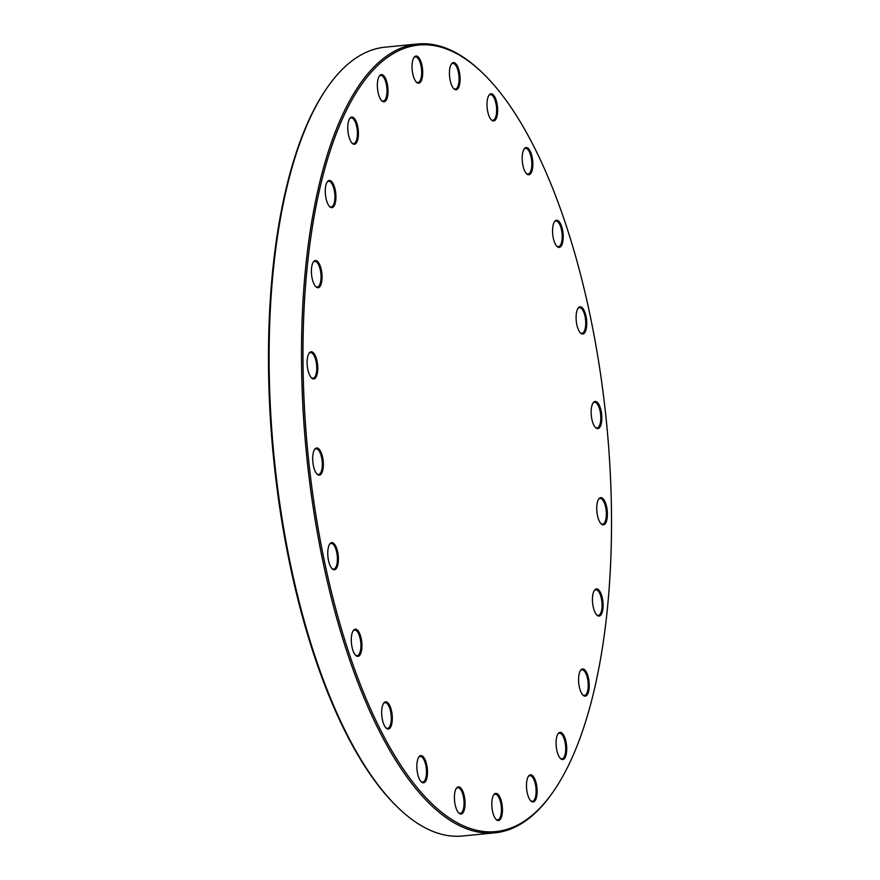 <?xml version="1.0" encoding="UTF-8"?>
<svg xmlns="http://www.w3.org/2000/svg" width="880" height="880" viewBox="0 0 880 880"><rect width="100%" height="100%" fill="white"/><g stroke="black" fill="none" stroke-linecap="round" stroke-linejoin="round"><path stroke-width="1.32" d="M553.828 790.845L553.036 792A396.308 150.524 -95.6 0 1 494.945 832.821A396.308 150.524 -95.6 0 1 335.049 612.117A396.308 150.524 -95.6 0 1 417.406 44A396.308 150.524 -95.6 0 1 482.339 72.732L483.34 73.711A395.142 150.084 84.4 0 0 324.489 169.939A395.142 150.084 84.4 0 0 336.479 611.501A395.142 150.084 84.4 0 0 553.828 790.845A395.142 150.084 84.4 0 0 606.617 423.621A395.142 150.084 84.4 0 0 483.34 73.711M417.406 44L385.055 47.179A396.308 150.524 84.4 0 0 326.964 88A396.308 150.524 84.4 0 0 302.698 615.296A396.308 150.524 84.4 0 0 397.661 807.268A396.308 150.524 84.4 0 0 462.594 836L494.945 832.821M397.661 807.268L396.66 806.289A395.142 150.084 -95.6 0 1 273.383 456.379A395.142 150.084 -95.6 0 1 326.172 89.155L326.964 88M348.931 136.642A13.662 5.192 -95.6 0 1 349.767 118.459A13.662 5.192 -95.6 0 1 358.27 130.152A13.662 5.192 -95.6 0 1 352.198 143.264A13.662 5.192 -95.6 0 1 348.931 136.642M326.425 200.057A13.662 5.192 -95.6 0 1 327.261 181.874A13.662 5.192 -95.6 0 1 335.775 193.556A13.662 5.192 -95.6 0 1 329.703 206.668A13.662 5.192 -95.6 0 1 326.425 200.057M312.565 280.104A13.662 5.192 -95.6 0 1 313.401 261.921A13.662 5.192 -95.6 0 1 321.904 273.603A13.662 5.192 -95.6 0 1 315.832 286.726A13.662 5.192 -95.6 0 1 312.565 280.104M308.264 371.349A13.662 5.192 -95.6 0 1 309.111 353.166A13.662 5.192 -95.6 0 1 317.614 364.848A13.662 5.192 -95.6 0 1 311.542 377.971A13.662 5.192 -95.6 0 1 308.264 371.349M313.841 467.566A13.662 5.192 -95.6 0 1 314.688 449.383A13.662 5.192 -95.6 0 1 323.191 461.065A13.662 5.192 -95.6 0 1 317.119 474.177A13.662 5.192 -95.6 0 1 313.841 467.566M328.911 562.188A13.662 5.192 -95.6 0 1 329.747 544.005A13.662 5.192 -95.6 0 1 338.25 555.687A13.662 5.192 -95.6 0 1 332.189 568.81A13.662 5.192 -95.6 0 1 328.911 562.188M352.44 648.78A13.662 5.192 -95.6 0 1 353.276 630.597A13.662 5.192 -95.6 0 1 361.779 642.279A13.662 5.192 -95.6 0 1 355.718 655.402A13.662 5.192 -95.6 0 1 352.44 648.78M382.822 721.435A13.662 5.192 -95.6 0 1 383.658 703.252A13.662 5.192 -95.6 0 1 392.161 714.945A13.662 5.192 -95.6 0 1 386.1 728.057A13.662 5.192 -95.6 0 1 382.822 721.435M418 775.214A13.662 5.192 -95.6 0 1 418.836 757.031A13.662 5.192 -95.6 0 1 427.339 768.713A13.662 5.192 -95.6 0 1 421.267 781.825A13.662 5.192 -95.6 0 1 418 775.214M455.565 806.432A13.662 5.192 -95.6 0 1 456.401 788.249A13.662 5.192 -95.6 0 1 464.904 799.931A13.662 5.192 -95.6 0 1 458.832 813.054A13.662 5.192 -95.6 0 1 455.565 806.432M492.954 812.966A13.662 5.192 -95.6 0 1 493.79 794.783A13.662 5.192 -95.6 0 1 502.293 806.476A13.662 5.192 -95.6 0 1 496.232 819.588A13.662 5.192 -95.6 0 1 492.954 812.966M527.626 794.387A13.662 5.192 -95.6 0 1 528.473 776.204A13.662 5.192 -95.6 0 1 536.976 787.886A13.662 5.192 -95.6 0 1 530.904 801.009A13.662 5.192 -95.6 0 1 527.626 794.387M557.227 751.938A13.662 5.192 -95.6 0 1 558.063 733.766A13.662 5.192 -95.6 0 1 566.566 745.448A13.662 5.192 -95.6 0 1 560.505 758.56A13.662 5.192 -95.6 0 1 557.227 751.938M579.722 688.534A13.662 5.192 -95.6 0 1 580.558 670.351A13.662 5.192 -95.6 0 1 589.072 682.033A13.662 5.192 -95.6 0 1 583 695.156A13.662 5.192 -95.6 0 1 579.722 688.534M593.593 608.487A13.662 5.192 -95.6 0 1 594.429 590.304A13.662 5.192 -95.6 0 1 602.932 601.986A13.662 5.192 -95.6 0 1 596.871 615.098A13.662 5.192 -95.6 0 1 593.593 608.487M597.883 517.242A13.662 5.192 -95.6 0 1 598.719 499.059A13.662 5.192 -95.6 0 1 607.233 510.741A13.662 5.192 -95.6 0 1 601.161 523.864A13.662 5.192 -95.6 0 1 597.883 517.242M592.306 421.025A13.662 5.192 -95.6 0 1 593.142 402.842A13.662 5.192 -95.6 0 1 601.656 414.524A13.662 5.192 -95.6 0 1 595.584 427.647A13.662 5.192 -95.6 0 1 592.306 421.025M577.247 326.403A13.662 5.192 -95.6 0 1 578.083 308.22A13.662 5.192 -95.6 0 1 586.586 319.902A13.662 5.192 -95.6 0 1 580.514 333.014A13.662 5.192 -95.6 0 1 577.247 326.403M553.718 239.811A13.662 5.192 -95.6 0 1 554.554 221.628A13.662 5.192 -95.6 0 1 563.057 233.31A13.662 5.192 -95.6 0 1 556.996 246.422A13.662 5.192 -95.6 0 1 553.718 239.811M523.336 167.145A13.662 5.192 -95.6 0 1 524.172 148.962A13.662 5.192 -95.6 0 1 532.675 160.655A13.662 5.192 -95.6 0 1 526.603 173.767A13.662 5.192 -95.6 0 1 523.336 167.145M488.158 113.377A13.662 5.192 -95.6 0 1 488.994 95.194A13.662 5.192 -95.6 0 1 497.497 106.876A13.662 5.192 -95.6 0 1 491.436 119.999A13.662 5.192 -95.6 0 1 488.158 113.377M450.593 82.159A13.662 5.192 -95.6 0 1 451.429 63.976A13.662 5.192 -95.6 0 1 459.932 75.658A13.662 5.192 -95.6 0 1 453.871 88.781A13.662 5.192 -95.6 0 1 450.593 82.159M413.204 75.614A13.662 5.192 -95.6 0 1 414.04 57.431A13.662 5.192 -95.6 0 1 422.543 69.124A13.662 5.192 -95.6 0 1 416.471 82.236A13.662 5.192 -95.6 0 1 413.204 75.614M378.521 94.204A13.662 5.192 -95.6 0 1 379.357 76.021A13.662 5.192 -95.6 0 1 387.871 87.703A13.662 5.192 -95.6 0 1 381.799 100.826A13.662 5.192 -95.6 0 1 378.521 94.204M381.458 100.463A12.881 4.895 84.4 0 0 383.24 101.101A12.881 4.895 84.4 0 0 385.924 82.632A12.881 4.895 84.4 0 0 380.721 75.46A12.881 4.895 84.4 0 0 379.104 76.439M416.141 81.884A12.881 4.895 84.4 0 0 417.923 82.522A12.881 4.895 84.4 0 0 420.596 64.053A12.881 4.895 84.4 0 0 415.393 56.881A12.881 4.895 84.4 0 0 413.776 57.849M351.868 142.912A12.881 4.895 84.4 0 0 353.65 143.55A12.881 4.895 84.4 0 0 356.323 125.081A12.881 4.895 84.4 0 0 351.12 117.898A12.881 4.895 84.4 0 0 349.503 118.877M329.362 206.316A12.881 4.895 84.4 0 0 331.144 206.954A12.881 4.895 84.4 0 0 333.828 188.485A12.881 4.895 84.4 0 0 328.625 181.313A12.881 4.895 84.4 0 0 327.008 182.281M315.502 286.374A12.881 4.895 84.4 0 0 317.284 287.012A12.881 4.895 84.4 0 0 319.957 268.543A12.881 4.895 84.4 0 0 314.754 261.36A12.881 4.895 84.4 0 0 313.137 262.339M311.212 377.608A12.881 4.895 84.4 0 0 312.983 378.257A12.881 4.895 84.4 0 0 315.667 359.777A12.881 4.895 84.4 0 0 310.464 352.605A12.881 4.895 84.4 0 0 308.847 353.584M316.789 473.825A12.881 4.895 84.4 0 0 318.56 474.463A12.881 4.895 84.4 0 0 321.244 455.994A12.881 4.895 84.4 0 0 316.041 448.822A12.881 4.895 84.4 0 0 314.424 449.79M331.848 568.458A12.881 4.895 84.4 0 0 333.63 569.096A12.881 4.895 84.4 0 0 336.303 550.627A12.881 4.895 84.4 0 0 331.111 543.444A12.881 4.895 84.4 0 0 329.483 544.423M355.377 655.05A12.881 4.895 84.4 0 0 357.159 655.688A12.881 4.895 84.4 0 0 359.832 637.219A12.881 4.895 84.4 0 0 354.64 630.036A12.881 4.895 84.4 0 0 353.012 631.015M385.759 727.705A12.881 4.895 84.4 0 0 387.541 728.343A12.881 4.895 84.4 0 0 390.214 709.874A12.881 4.895 84.4 0 0 385.022 702.702A12.881 4.895 84.4 0 0 383.394 703.67M420.937 781.473A12.881 4.895 84.4 0 0 422.719 782.111A12.881 4.895 84.4 0 0 425.392 763.642A12.881 4.895 84.4 0 0 420.189 756.47A12.881 4.895 84.4 0 0 418.572 757.438M458.502 812.691A12.881 4.895 84.4 0 0 460.273 813.329A12.881 4.895 84.4 0 0 462.957 794.86A12.881 4.895 84.4 0 0 457.754 787.688A12.881 4.895 84.4 0 0 456.137 788.667M495.891 819.236A12.881 4.895 84.4 0 0 497.673 819.874A12.881 4.895 84.4 0 0 500.346 801.405A12.881 4.895 84.4 0 0 495.154 794.233A12.881 4.895 84.4 0 0 493.526 795.201M530.574 800.646A12.881 4.895 84.4 0 0 532.345 801.295A12.881 4.895 84.4 0 0 535.029 782.815A12.881 4.895 84.4 0 0 529.826 775.643A12.881 4.895 84.4 0 0 528.209 776.622M560.164 758.208A12.881 4.895 84.4 0 0 561.946 758.846A12.881 4.895 84.4 0 0 564.619 740.377A12.881 4.895 84.4 0 0 559.427 733.205A12.881 4.895 84.4 0 0 557.799 734.173M582.659 694.804A12.881 4.895 84.4 0 0 584.441 695.442A12.881 4.895 84.4 0 0 587.125 676.973A12.881 4.895 84.4 0 0 581.922 669.79A12.881 4.895 84.4 0 0 580.305 670.769M596.53 614.746A12.881 4.895 84.4 0 0 598.312 615.384A12.881 4.895 84.4 0 0 600.985 596.915A12.881 4.895 84.4 0 0 595.793 589.743A12.881 4.895 84.4 0 0 594.165 590.711M600.82 523.501A12.881 4.895 84.4 0 0 602.602 524.139A12.881 4.895 84.4 0 0 605.286 505.67A12.881 4.895 84.4 0 0 600.083 498.498A12.881 4.895 84.4 0 0 598.466 499.477M595.243 427.295A12.881 4.895 84.4 0 0 597.025 427.933A12.881 4.895 84.4 0 0 599.709 409.464A12.881 4.895 84.4 0 0 594.506 402.281A12.881 4.895 84.4 0 0 592.889 403.26M580.184 332.662A12.881 4.895 84.4 0 0 581.966 333.3A12.881 4.895 84.4 0 0 584.639 314.831A12.881 4.895 84.4 0 0 579.436 307.659A12.881 4.895 84.4 0 0 577.819 308.627M556.655 246.07A12.881 4.895 84.4 0 0 558.437 246.708A12.881 4.895 84.4 0 0 561.11 228.239A12.881 4.895 84.4 0 0 555.918 221.067A12.881 4.895 84.4 0 0 554.29 222.035M526.273 173.415A12.881 4.895 84.4 0 0 528.055 174.053A12.881 4.895 84.4 0 0 530.728 155.584A12.881 4.895 84.4 0 0 525.525 148.401A12.881 4.895 84.4 0 0 523.908 149.38M491.095 119.636A12.881 4.895 84.4 0 0 492.877 120.285A12.881 4.895 84.4 0 0 495.55 101.816A12.881 4.895 84.4 0 0 490.358 94.633A12.881 4.895 84.4 0 0 488.73 95.612M453.53 88.418A12.881 4.895 84.4 0 0 455.312 89.067A12.881 4.895 84.4 0 0 457.996 70.587A12.881 4.895 84.4 0 0 452.793 63.415A12.881 4.895 84.4 0 0 451.176 64.394"/></g></svg>
